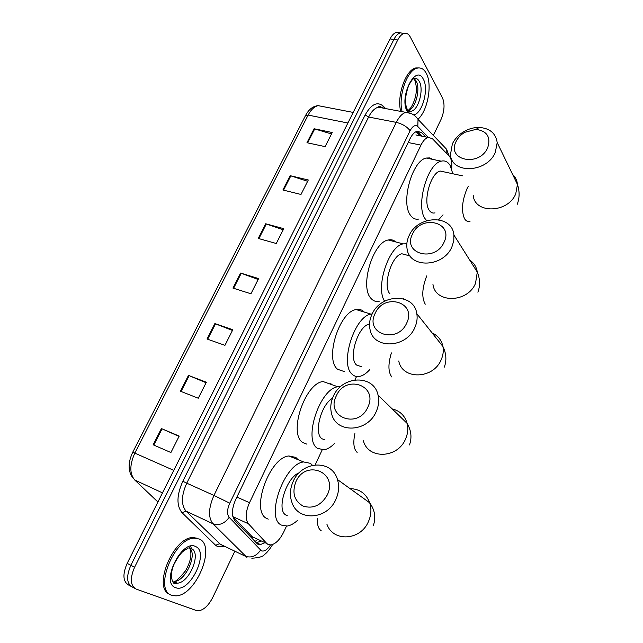 <?xml version="1.0" encoding="UTF-8"?>
<svg xmlns="http://www.w3.org/2000/svg" width="643" height="643" viewBox="0 0 643 643"><rect width="100%" height="100%" fill="white"/><g stroke="black" fill="none" stroke-linecap="round" stroke-linejoin="round"><path stroke-width="0.96" d="M232.87 516.731L252.868 537.411M451.643 168.852C452.206 162.904 451.402 158.668 449.232 156.145L432.321 138.615L428.125 137.401C425.497 138.213 423.118 140.793 420.972 145.125L249.5 502.697C245.441 512.109 245.087 519.134 248.439 523.78L266.813 543.52L268.091 544.492L270.96 544.951C275.702 543.898 279.946 539.606 283.7 532.091L286.489 526.135M415.86 134.966L428.125 137.401M315.183 464.857L322.143 449.979M354.968 379.876L356.543 376.509M425.73 136.927L421.414 132.498L417.122 131.252C414.478 132.056 412.083 134.604 409.945 138.896L235.74 499.442C231.673 508.814 231.359 515.831 234.799 520.484L257.602 544.099L260.455 544.557L264.578 542.861M260.857 541.133L256.059 542.853M234.84 551.204L212.753 597.451C208.581 605.513 203.839 609.974 198.518 610.842L196.453 610.561L136.155 589.076C130.32 585.717 129.798 578.435 134.596 567.222L397.695 40.043C399.592 36.346 401.73 34.135 404.134 33.404C406.593 32.817 408.61 33.95 410.178 36.804L442.472 97.857C444.94 103.981 444.466 111.151 441.058 119.357L433.382 135.432M134.556 588.224L132.466 587.099C126.615 583.731 126.084 576.458 130.875 565.285L393.862 39.48C395.75 35.791 397.904 33.589 400.308 32.865L403.989 33.452M417.01 131.285L421.848 136.155M132.466 587.099C126.615 583.731 126.084 576.458 130.875 565.285L393.862 39.48C395.75 35.791 397.904 33.589 400.308 32.865L404.134 33.404M130.867 586.247L128.801 585.138C122.934 581.762 122.387 574.496 127.169 563.348L390.044 38.918C391.933 35.236 394.087 33.042 396.498 32.319L400.179 32.897M290.178 175.684L308.286 179.992L300.988 194.467L282.896 189.99L290.178 175.684L290.829 175.869L283.555 190.151M314.081 128.753L332.222 132.506L325.109 146.628L306.968 142.714L314.081 128.753L314.732 128.922L307.635 142.859M214.858 323.59L232.814 329.73L224.946 345.339L207.014 338.998L214.858 323.59L215.509 323.823L207.673 339.223M188.471 375.408L206.355 382.223L198.277 398.234L180.418 391.209L188.471 375.408L189.122 375.665L181.077 391.466M161.401 428.568L179.196 436.091L170.917 452.527L153.138 444.787L161.401 428.568L162.044 428.849L153.79 445.069M265.688 223.772L283.756 228.667L276.273 243.504L258.229 238.432L265.688 223.772L266.339 223.973L258.888 238.617M240.595 273.058L258.607 278.564L250.939 293.779L232.943 288.08L240.595 273.058L241.246 273.275L233.602 288.289M258.14 279.48L241.246 273.275M283.193 229.776L266.339 223.973M179.051 436.388L162.044 428.849M206.09 382.738L189.122 375.665M232.444 330.454L215.509 323.823M331.491 133.961L314.732 128.922M307.643 181.278L290.829 175.869M199.226 539.011C216.522 545.553 196.083 595.756 175.877 595.86L171.802 595.314C153.331 590.507 173.956 538.143 194.138 538.183L199.226 539.011M170.057 594.445C152.158 588.9 172.846 537.444 192.771 537.524L197.867 538.36M327.287 494.949C338.515 472.139 305.546 458.941 295.876 481.744C291.826 492.755 294.237 500.881 303.11 506.121C313.165 509.087 321.227 505.366 327.287 494.949M293.232 481.334C301.921 460.766 331.909 459.15 337.471 479.557C339.391 485.995 338.877 492.578 335.911 499.298C327.416 519.769 298.191 521.682 292.026 502.713C289.527 495.769 289.937 488.64 293.232 481.334M299.22 472.798C286.304 477.235 275.968 510.614 286.095 515.147L287.268 515.67M297.653 520.267C294.044 523.571 290.564 525.5 287.204 526.046L281.425 525.098C265.029 518.137 284.343 463.45 303.641 461.955L310.424 463.338L312.442 465.315M268.227 519.158L266.845 518.531C250.183 511.45 269.361 457.277 288.908 455.967L295.796 457.406L298.095 459.705M367.828 407.204C378.623 385.31 345.572 374.001 336.321 395.855C325.173 417.194 358.175 429.685 367.828 407.204M333.387 396.192C342.092 375.383 373.993 374.234 378.068 395.196C379.29 400.613 378.663 406.095 376.187 411.641C367.603 432.458 336.353 433.76 331.7 414.076C330.06 408.201 330.623 402.237 333.387 396.192M332.503 398.274C321.042 404.551 313.551 433.486 321.966 438.751L324.956 439.908M334.416 443.59C330.936 447.102 327.512 449.184 324.168 449.827L317.465 448.34C302.966 439.756 319.901 388.621 337.816 386.773L340.605 386.604M330.767 383.582L331.78 384.635M306.936 444.184L302.829 442.561C288.072 433.888 304.862 383.22 323.019 381.532L337.816 386.773M406.722 323.027C417.106 301.993 384 292.444 375.15 313.398C364.404 333.926 397.487 344.576 406.722 323.027M371.951 314.419C380.608 293.586 414.036 292.597 416.817 313.704C417.588 318.277 416.921 322.89 414.831 327.552C406.239 348.466 373.366 349.487 370.046 329.521C368.969 324.538 369.604 319.499 371.951 314.419M369.54 324.064L369.444 324.088C358.159 325.519 347.943 358.038 356.576 365.047L361.237 366.631M369.821 369.532C366.414 373.374 363.022 375.665 359.646 376.412C356.793 376.975 354.317 376.276 352.227 374.306C339.408 364.316 354.381 316.219 370.971 314.122L372.184 313.929M344.182 371.533L337.551 369.251C324.474 359.22 339.311 311.542 356.134 309.58C359.357 308.929 362.081 309.765 364.316 312.08M444.064 242.21C454.062 221.98 420.932 214.063 412.46 234.165C402.1 253.937 435.215 262.883 444.064 242.21M409.012 235.82C417.572 215.132 452.214 214.039 453.918 235.016L453.781 240.884L451.933 246.799C443.405 267.649 409.221 268.653 407.051 248.704C406.352 244.444 407.003 240.152 409.012 235.82M403.659 298.272L403.257 298.77M379.169 301.31C376.018 301.961 373.318 301.02 371.075 298.473C359.477 287.26 372.715 242.146 388.284 239.992C391.169 239.341 393.669 239.992 395.791 241.953M406.939 255.126L401.907 253.776C391.466 255.319 382.336 286.087 389.971 293.907M384.618 301.197C375.207 287.759 388.71 246.028 403.161 243.874L406.834 243.777M487.699 147.745C491.027 137.104 487.113 130.979 475.965 129.372L464.881 132.289C460.878 134.62 457.953 137.69 456.104 141.492C446.178 160.396 479.308 167.421 487.699 147.745M452.383 143.855C454.89 138.711 458.845 134.556 464.254 131.405C469.093 128.688 474.1 127.378 479.26 127.451C489.805 128.238 495.785 133.286 497.2 142.601L495.303 152.415C486.904 172.999 451.482 174.277 450.454 154.609L452.383 143.855M444.667 172.002L440.214 171.046C430.73 172.67 422.66 201.621 429.235 210.285C430.77 212.584 432.691 213.452 435.006 212.889M426.671 220.653L425.216 218.861C415.442 206.395 427.257 163.563 441.211 161.176C444.932 160.252 447.938 161.723 450.213 165.605L452.817 173.763M443.035 214.818L438.663 219.721M419.019 218.998C415.635 219.777 412.798 218.532 410.491 215.268C400.468 202.826 412.147 160.348 426.301 158.041L429.821 157.913L432.948 159.44M402.116 111.657C397.969 96.257 407.115 69.95 417.194 68.158C420.9 67.314 423.898 68.986 426.205 73.165C432.602 84.217 427.756 110.853 417.982 119.252M400.718 111.4C396.562 96 405.701 69.725 415.796 67.933L419.34 67.925M251.485 536.383L266.813 543.52M257.401 539.517L254.941 541.679M232.846 516.634L248.439 523.78M236.881 497.079L249.5 502.697M408.192 142.521L420.972 145.125M428.302 137.353L417.805 126.534C415.29 124.501 412.718 125.907 410.089 130.754L229.776 503.188C227.043 509.473 226.842 514.183 229.181 517.326L261.388 550.81C264.217 551.758 267.231 549.821 270.446 544.991M442.207 144.659L446.604 149.264L447.006 153.83M225.082 546.518L217.623 546.663L215.606 545.256L182.057 512.728C176.375 505.703 176.632 495.214 182.821 481.245L365.168 114.944C371.196 104.246 377.168 101.272 383.091 106.007L385.663 108.587M134.596 567.222L127.169 563.348M397.695 40.043L390.044 38.918M380.68 106.65L381.91 107.879M246.936 557.409L212.929 523.748L186.036 511.145L221.144 545.031M229.181 517.326C224.592 523.683 219.175 525.821 212.929 523.748C208.091 517.511 208.428 508.074 213.958 495.431L186.751 483.174C181.262 495.568 181.029 504.892 186.036 511.145L182.057 512.728M260.544 550.175C256.3 556.227 251.188 558.22 245.208 556.171L219.359 543.777L215.606 545.256M229.776 503.188L213.958 495.431L396.289 122.379L368.6 117.018L186.751 483.174L182.821 481.245M410.089 130.754C407.14 126.735 402.542 123.946 396.289 122.379C399.126 116.761 402.309 113.417 405.846 112.356L411.287 113.586M383.501 108.177L378.261 107.196C374.652 108.225 371.437 111.496 368.6 117.018L365.168 114.944M383.091 106.007L383.051 107.839C380.037 106.473 378.438 106.264 378.261 107.196L405.846 112.356C411.207 112.798 415.274 115.145 418.03 119.389L417.805 126.534M378.912 106.891L378.864 107.309M417.508 131.735L421.414 132.498M173.779 470.371L132.747 452.198L305.489 115.619L308.126 115.081L134.885 453.018C129.556 464.776 129.508 473.77 134.733 480L157.921 501.998M323.558 106.706L318.068 105.645C314.282 106.577 310.971 109.72 308.126 115.081L347.887 123.014M134.733 480L162.494 492.884M191.22 548.559C201.926 552.361 189.444 583.153 177.122 583.177L174.502 582.807L172.412 581.36M195.56 546.542C209.867 551.887 189.621 593.859 175.547 587.614C160.187 582.984 181.929 538.81 195.56 546.542M190.625 546.164L191.461 548.656M174.084 582.582L173.514 582.823M189.677 548.117C197.682 554.772 185.184 581.585 173.98 581.553C175.435 581.955 179.276 578.379 185.514 570.807C190.778 561.443 192.185 553.88 189.733 548.125M326.941 524.302C333.074 542.258 360.731 540.675 368.503 521.441C371.22 515.131 371.63 508.926 369.725 502.826C366.172 493.623 359.614 488.889 350.057 488.64M317.465 518.443C317.087 524.728 318.317 528.811 321.17 530.684M363.399 440.817C368.085 459.52 397.687 458.596 405.556 438.984C407.839 433.76 408.369 428.576 407.148 423.432C404.897 415.643 399.914 410.805 392.198 408.924M354.888 433.639C352.959 442.882 353.714 449.144 357.146 452.415M398.756 360.972C402.156 380.005 433.31 379.434 441.211 359.67C443.148 355.274 443.718 350.893 442.947 346.529C441.588 340.155 437.987 335.63 432.136 332.953M391.394 352.911C387.994 364.107 388.131 372.128 391.82 376.975M432.964 284.463C435.263 303.528 467.662 303.054 475.531 283.314L477.291 272.093C476.503 266.941 473.971 262.923 469.695 260.045M426.735 275.871C422.025 288.185 421.535 297.629 425.264 304.195M468.265 186.333L466.866 189.058C461.979 201.227 461.208 211.113 464.543 218.724C465.974 221.031 467.799 221.883 470.033 221.28M473.2 195.142C474.389 214.015 507.978 213.372 515.75 193.816L517.462 184.445C517.085 180.466 515.461 177.122 512.608 174.422M408.096 110.652L411.231 111.231C411.665 112.501 410.483 112.123 407.686 110.082C404.519 104.479 404.849 96.273 408.691 85.455C412.951 77.723 413.28 79.587 413.787 78.358C416.005 77.851 417.821 78.848 419.236 81.331C424.131 89.313 418.561 110.057 411.231 111.231L407.726 110.516M407.702 112.139L407.429 111.697C398.483 97.929 415.611 63.127 423.295 79.137C428.985 88.573 422.66 112.871 414.036 114.856M413.859 78.333L416.013 80.785C420.924 88.742 415.41 109.398 408.08 110.628M409.093 110.837L408.659 111.247M420.176 135.826L416.077 131.654M256.726 542.813L260.455 544.557M251.783 558.204C258.799 557.859 263.059 556.613 264.562 554.467C267.906 552.281 272.753 544.677 272.471 544.581M449.144 156.048L446.604 149.264L418.03 119.389M305.489 115.619C308.672 109.495 312.868 106.175 318.068 105.645L353.2 112.421M132.852 477.902C127.925 471.239 127.885 462.671 132.747 452.198M396.498 32.319L400.308 32.865M173.98 581.553L177.122 583.177L175.426 583.619C174.301 585.476 168.249 578.362 173.795 564.747C177.661 557.224 181.157 552.474 184.284 550.496L188.23 548.077M189.46 547.691L188.64 546.799M194.138 538.183L192.771 537.524M373.294 525.733C376.075 517.703 374.885 510.068 369.725 502.826L337.471 479.557M303.641 461.955L288.908 455.967M409.478 444.932C412.05 437.706 411.271 430.537 407.148 423.432L378.068 395.196M444.321 367.137C446.772 360.393 446.314 353.521 442.947 346.529L416.817 313.704M370.971 314.122L356.134 309.58M477.886 292.195C480.281 285.709 480.08 279.014 477.291 272.093L453.918 235.016M403.161 243.874L388.284 239.992M401.907 253.776L410.121 255.97M464.881 132.289L464.254 131.405M475.965 129.372L479.26 127.451M517.261 204.273C519.632 197.931 519.705 191.325 517.462 184.445L497.2 142.601M441.211 161.176L426.301 158.041M440.214 171.046L462.357 175.82M408.064 110.604L409.904 108.731C411.351 107.815 415.249 100.011 416.021 93.693C416.696 89.104 416.294 84.611 414.815 80.206M414.301 79.218L413.738 78.414M417.194 68.158L415.796 67.933"/></g></svg>
